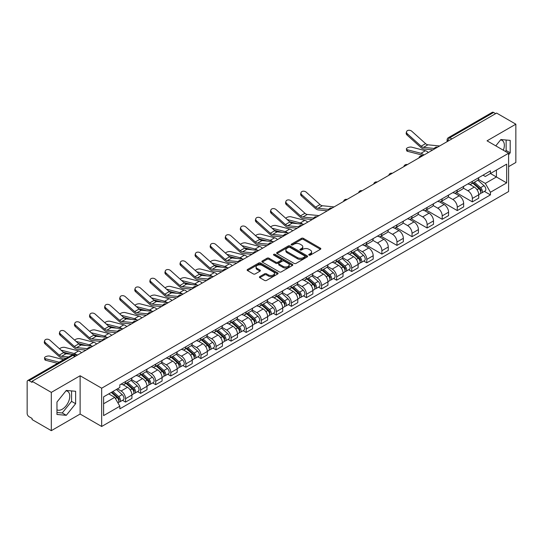 <?xml version="1.0" encoding="UTF-8"?>
<svg xmlns="http://www.w3.org/2000/svg" width="543" height="543" viewBox="0 0 543 543"><rect width="100%" height="100%" fill="white"/><g stroke="black" fill="none" stroke-linecap="round" stroke-linejoin="round"><path stroke-width="0.81" d="M309.028 255.122A0.937 0.543 0 0 0 310.358 255.122L320.438 249.298A1.344 0.774 0 0 0 320.832 248.755A1.344 0.774 0 0 0 320.438 248.205L303.361 238.343A1.344 0.774 0 0 0 301.467 238.343L291.381 244.167A0.937 0.543 0 0 0 291.109 244.547A0.937 0.543 0 0 0 291.381 244.934A0.937 0.543 0 0 0 292.711 244.934L294.014 244.18A4.296 2.477 0 0 1 300.089 244.18L301.514 245.002A4.296 2.477 0 0 1 302.77 246.753A4.296 2.477 0 0 1 301.514 248.504L300.204 249.257A0.937 0.543 0 0 0 299.933 249.644A0.937 0.543 0 0 0 300.204 250.024A0.937 0.543 0 0 0 301.535 250.024L302.838 249.271A4.296 2.477 0 0 1 308.913 249.271L310.338 250.092A4.296 2.477 0 0 1 311.594 251.85A4.296 2.477 0 0 1 310.338 253.601L309.028 254.355A0.937 0.543 0 0 0 308.757 254.735A0.937 0.543 0 0 0 309.028 255.122L309.028 254.355M500.565 139.918A10.663 6.156 -60 0 1 502.139 140.399A10.663 6.156 -60 0 1 503.334 150.221M65.995 390.817A10.663 6.156 -60 0 1 67.57 391.299A10.663 6.156 -60 0 1 69.205 399.845A10.663 6.156 -60 0 1 62.235 409.239A10.663 6.156 -60 0 1 56.967 409.802M259.812 276.577A1.344 0.774 0 0 0 259.418 277.127A1.344 0.774 0 0 0 259.812 277.677L264.604 280.439A1.344 0.774 0 0 0 266.504 280.439L277.697 273.977A1.344 0.774 0 0 0 278.091 273.428A1.344 0.774 0 0 0 277.697 272.885L260.62 263.022A1.344 0.774 0 0 0 258.719 263.022L247.527 269.484A1.344 0.774 0 0 0 247.133 270.034A1.344 0.774 0 0 0 247.527 270.584L253.316 273.923A1.344 0.774 0 0 0 255.21 273.923L260.002 271.154A1.344 0.774 0 0 0 260.396 270.611A1.344 0.774 0 0 0 260.002 270.061L257.131 268.405A3.591 2.07 0 0 1 256.079 266.939A3.591 2.07 0 0 1 258.298 265.025A3.591 2.07 0 0 1 262.208 265.473L273.455 271.962A3.591 2.07 0 0 1 274.5 273.428A3.591 2.07 0 0 1 272.287 275.342A3.591 2.07 0 0 1 268.378 274.894L266.504 273.815A1.344 0.774 0 0 0 264.604 273.815L259.812 276.577L259.812 277.677L264.604 274.928L264.604 273.815M101.67 388.197L80.12 375.756L51.313 392.385L32.078 381.281L496.614 113.08L515.85 124.184L487.044 140.82L508.601 153.262L101.67 388.197L101.67 426.479L508.601 191.543L508.601 153.262M294.109 263.409A1.344 0.774 0 0 0 296.01 263.409L307.202 256.941A1.344 0.774 0 0 0 307.596 256.398A1.344 0.774 0 0 0 307.202 255.848L290.125 245.986A1.344 0.774 0 0 0 288.231 245.986L277.032 252.454A1.344 0.774 0 0 0 276.638 252.997A1.344 0.774 0 0 0 277.032 253.547L294.109 263.409M274.134 255.325A0.937 0.543 0 0 1 275.091 255.454L292.433 265.473L281.254 271.921A1.344 0.774 0 0 1 279.36 271.921L262.283 262.065L262.283 260.966A1.344 0.774 0 0 0 261.889 261.516A1.344 0.774 0 0 0 262.283 262.065M262.283 260.966L267.075 258.203A1.344 0.774 0 0 1 268.968 258.203L275.892 262.201A1.344 0.774 0 0 0 277.792 262.201L280.969 260.368A1.344 0.774 0 0 0 281.362 259.819A1.344 0.774 0 0 0 280.969 259.269L273.76 255.108A0.937 0.543 0 0 1 273.482 254.721A0.937 0.543 0 0 1 274.066 254.226A0.937 0.543 0 0 1 275.091 254.341L292.453 264.366A1.344 0.774 0 0 1 292.847 264.909A1.344 0.774 0 0 1 292.453 265.459L292.453 264.366M51.313 392.385L51.313 430.667L32.078 419.563L32.078 418.443L29.084 416.719A2.735 1.581 -120 0 1 27.15 413.366L27.15 381.783A2.735 1.581 -120 0 1 27.713 380.528L71.5 355.251A2.735 1.581 60 0 1 72.871 355.387L29.084 380.663A2.735 1.581 -120 0 0 27.713 380.528M508.601 166.653L515.85 162.472L515.85 124.184M51.313 430.667L80.12 414.037L101.67 426.479M32.078 381.281L32.078 382.394L29.084 380.663M451.864 138.92L449.835 137.746A2.735 1.581 60 0 0 448.464 137.61L492.25 112.333A2.735 1.581 60 0 1 493.621 112.469L449.835 137.746A2.735 1.581 120 0 0 447.9 141.099L447.9 141.207M495.65 113.643L493.621 112.469M472.356 181.335A6.285 3.631 60 0 1 471.052 184.152L477.433 180.473A6.285 3.631 -120 0 0 478.736 177.649M463.301 188.102L467.91 190.763A6.285 3.631 60 0 1 472.356 198.466L478.736 194.781A6.285 3.631 -120 0 0 474.29 187.077L469.722 184.444M478.736 194.781L478.736 198.181L472.356 201.867L456.364 192.636M471.052 184.152A6.285 3.631 60 0 1 467.957 183.873M472.356 198.466L472.356 201.867M457.274 190.036A6.285 3.631 60 0 1 455.971 192.86L462.351 189.174A6.285 3.631 -120 0 0 463.654 186.351M441.283 201.338L457.274 210.575L463.654 206.89L463.654 203.489A6.285 3.631 -120 0 0 459.208 195.785L454.64 193.152M455.971 192.86A6.285 3.631 60 0 1 452.876 192.575M448.219 196.81L452.828 199.471A6.285 3.631 60 0 1 457.274 207.168L457.274 210.575M442.199 198.745A6.285 3.631 60 0 1 440.896 201.568L447.276 197.883A6.285 3.631 -120 0 0 448.579 195.059M426.207 210.046L442.199 219.277L448.579 215.598L448.579 212.191A6.285 3.631 -120 0 0 444.133 204.494L439.565 201.853M440.896 201.568A6.285 3.631 60 0 1 437.801 201.283M433.144 205.512L437.753 208.173A6.285 3.631 60 0 1 442.199 215.876L442.199 219.277M427.117 207.446A6.285 3.631 60 0 1 425.814 210.27L432.194 206.584A6.285 3.631 -120 0 0 433.497 203.768M411.126 218.754L427.117 227.985L433.497 224.3L433.497 220.899A6.285 3.631 -120 0 0 429.051 213.195L424.483 210.562M425.814 210.27A6.285 3.631 60 0 1 422.719 209.985M418.062 214.22L422.671 216.881A6.285 3.631 60 0 1 427.117 224.578L427.117 227.985M412.042 216.155A6.285 3.631 60 0 1 410.739 218.978L417.119 215.293A6.285 3.631 -120 0 0 418.422 212.469M396.051 227.456L412.042 236.687L418.422 233.008L418.422 229.601A6.285 3.631 -120 0 0 413.976 221.904L409.408 219.263M410.739 218.978A6.285 3.631 60 0 1 407.644 218.693M402.987 222.922L407.596 225.583A6.285 3.631 60 0 1 412.042 233.286L412.042 236.687M396.96 224.856A6.285 3.631 60 0 1 395.657 227.68L402.037 224.001A6.285 3.631 -120 0 0 403.34 221.177M380.969 236.164L396.96 245.395L403.34 241.71L403.34 238.309A6.285 3.631 -120 0 0 398.895 230.605L394.327 227.972M395.657 227.68A6.285 3.631 60 0 1 392.562 227.395M387.906 231.63L392.514 234.291A6.285 3.631 60 0 1 396.96 241.995L396.96 245.395M381.885 233.565A6.285 3.631 60 0 1 380.582 236.388L386.962 232.703A6.285 3.631 -120 0 0 388.259 229.879M365.894 244.866L381.885 254.104L388.265 250.418L388.265 247.011A6.285 3.631 -120 0 0 383.813 239.314L379.252 236.673M380.582 236.388A6.285 3.631 60 0 1 377.487 236.103M372.831 240.339L377.439 242.992A6.285 3.631 60 0 1 381.885 250.696L381.885 254.104M366.803 242.273A6.285 3.631 60 0 1 365.5 245.09L371.88 241.411A6.285 3.631 -120 0 0 373.184 238.587M363.749 261.04L366.803 262.805L373.184 259.126L373.184 255.719A6.285 3.631 -120 0 0 368.738 248.015L364.17 245.382M365.5 245.09A6.285 3.631 60 0 1 362.405 244.812M357.749 249.04L362.357 251.701A6.285 3.631 60 0 1 366.803 259.405L366.803 262.805M351.728 250.975A6.285 3.631 60 0 1 350.425 253.798L356.805 250.113A6.285 3.631 -120 0 0 358.102 247.296M348.667 269.749L351.728 271.514L358.102 267.828L358.102 264.427A6.285 3.631 -120 0 0 353.656 256.724L349.095 254.09M350.425 253.798A6.285 3.631 60 0 1 347.33 253.513M342.674 257.749L347.282 260.409A6.285 3.631 60 0 1 351.728 268.106L351.728 271.514M336.646 259.683A6.285 3.631 60 0 1 335.343 262.507L341.723 258.821A6.285 3.631 -120 0 0 343.027 255.997M333.585 278.45L336.646 280.215L343.027 276.536L343.027 273.129A6.285 3.631 -120 0 0 338.581 265.432L334.013 262.792M335.343 262.507A6.285 3.631 60 0 1 332.248 262.221M327.592 266.45L332.201 269.111A6.285 3.631 60 0 1 336.646 276.815L336.646 280.215M321.571 268.385A6.285 3.631 60 0 1 320.268 271.208L326.648 267.529A6.285 3.631 -120 0 0 327.945 264.706M318.51 287.159L321.571 288.924L327.945 285.238L327.945 281.837A6.285 3.631 -120 0 0 323.499 274.134L318.938 271.5M320.268 271.208A6.285 3.631 60 0 1 317.173 270.923M312.517 275.158L317.126 277.819A6.285 3.631 60 0 1 321.571 285.516L321.571 288.924M306.49 277.093A6.285 3.631 60 0 1 305.186 279.916L311.567 276.231A6.285 3.631 -120 0 0 312.87 273.407M303.428 295.86L306.49 297.632L312.87 293.946L312.87 290.539A6.285 3.631 -120 0 0 308.424 282.842L303.856 280.202M305.186 279.916A6.285 3.631 60 0 1 302.091 279.631M297.435 283.86L302.044 286.521A6.285 3.631 60 0 1 306.49 294.225L306.49 297.632M291.415 285.794A6.285 3.631 60 0 1 290.111 288.618L296.492 284.939A6.285 3.631 -120 0 0 297.788 282.116M288.353 304.569L291.415 306.333L297.788 302.648L297.788 299.247A6.285 3.631 -120 0 0 293.342 291.543L288.781 288.91M290.111 288.618A6.285 3.631 60 0 1 287.016 288.34M282.36 292.568L286.962 295.229A6.285 3.631 60 0 1 291.415 302.933L291.415 306.333M276.333 294.503A6.285 3.631 60 0 1 275.029 297.326L281.41 293.641A6.285 3.631 -120 0 0 282.713 290.817M273.272 313.277L276.333 315.042L282.713 311.356L282.713 307.956A6.285 3.631 -120 0 0 278.267 300.252L273.699 297.618M275.029 297.326A6.285 3.631 60 0 1 271.934 297.041M267.278 301.277L271.887 303.937A6.285 3.631 60 0 1 276.333 311.634L276.333 315.042M261.251 303.211A6.285 3.631 60 0 1 259.954 306.035L266.335 302.349A6.285 3.631 -120 0 0 267.631 299.526M258.196 321.979L261.258 323.743L267.631 320.065L267.631 316.657A6.285 3.631 -120 0 0 263.185 308.96L258.624 306.32M259.954 306.035A6.285 3.631 60 0 1 256.859 305.75M252.203 309.978L256.805 312.639A6.285 3.631 60 0 1 261.258 320.343L261.258 323.743M246.176 311.913A6.285 3.631 60 0 1 244.873 314.736L251.253 311.051A6.285 3.631 -120 0 0 252.556 308.234M243.115 330.687L246.176 332.452L252.556 328.766L252.556 325.366A6.285 3.631 -120 0 0 248.11 317.662L243.542 315.028M244.873 314.736A6.285 3.631 60 0 1 241.778 314.451M237.121 318.687L241.73 321.347A6.285 3.631 60 0 1 246.176 329.044L246.176 332.452M231.094 320.621A6.285 3.631 60 0 1 229.798 323.445L236.171 319.759A6.285 3.631 -120 0 0 237.474 316.936M228.04 339.389L231.094 341.153L237.474 337.474L237.474 334.067A6.285 3.631 -120 0 0 233.028 326.37L228.467 323.73M229.798 323.445A6.285 3.631 60 0 1 226.702 323.16M222.046 327.388L226.648 330.049A6.285 3.631 60 0 1 231.094 337.753L231.094 341.153M216.019 329.323A6.285 3.631 60 0 1 214.716 332.146L221.096 328.467A6.285 3.631 -120 0 0 222.399 325.644M212.958 348.097L216.019 349.862L222.399 346.176L222.399 342.776A6.285 3.631 -120 0 0 217.953 335.072L213.385 332.438M214.716 332.146A6.285 3.631 60 0 1 211.621 331.861M206.964 336.097L211.573 338.757A6.285 3.631 60 0 1 216.019 346.454L216.019 349.862M200.937 338.031A6.285 3.631 60 0 1 199.641 340.855L206.014 337.169A6.285 3.631 -120 0 0 207.317 334.345M197.883 356.799L200.937 358.57L207.317 354.884L207.317 351.477A6.285 3.631 -120 0 0 202.872 343.78L198.31 341.14M199.641 340.855A6.285 3.631 60 0 1 196.546 340.57M191.889 344.805L196.491 347.459A6.285 3.631 60 0 1 200.937 355.163L200.937 358.57M185.862 346.739A6.285 3.631 60 0 1 184.559 349.556L190.939 345.877A6.285 3.631 -120 0 0 192.242 343.054M182.801 365.507L185.862 367.272L192.242 363.593L192.242 360.185A6.285 3.631 -120 0 0 187.797 352.482L183.229 349.848M184.559 349.556A6.285 3.631 60 0 1 181.464 349.278M176.808 353.507L181.416 356.167A6.285 3.631 60 0 1 185.862 363.871L185.862 367.272M170.78 355.441A6.285 3.631 60 0 1 169.484 358.265L175.857 354.579A6.285 3.631 -120 0 0 177.161 351.762M167.726 374.215L170.78 375.98L177.161 372.294L177.161 368.894A6.285 3.631 -120 0 0 172.715 361.19L168.147 358.556M169.484 358.265A6.285 3.631 60 0 1 166.382 357.98M161.733 362.215L166.334 364.876A6.285 3.631 60 0 1 170.78 372.573L170.78 375.98M155.705 364.149A6.285 3.631 60 0 1 154.402 366.973L160.782 363.287A6.285 3.631 -120 0 0 162.085 360.464M152.644 382.917L155.705 384.682L162.085 381.003L162.085 377.595A6.285 3.631 -120 0 0 157.64 369.898L153.072 367.258M154.402 366.973A6.285 3.631 60 0 1 151.307 366.688M146.651 370.917L151.259 373.577A6.285 3.631 60 0 1 155.705 381.281L155.705 384.682M140.623 372.851A6.285 3.631 60 0 1 139.32 375.675L145.7 371.996A6.285 3.631 -120 0 0 147.004 369.172M137.569 391.625L140.623 393.39L147.004 389.704L147.004 386.304A6.285 3.631 -120 0 0 142.558 378.6L137.99 375.966M139.32 375.675A6.285 3.631 60 0 1 136.225 375.389M131.569 379.625L136.178 382.286A6.285 3.631 60 0 1 140.623 389.983L140.623 393.39M125.548 381.559A6.285 3.631 60 0 1 124.245 384.383L130.625 380.697A6.285 3.631 -120 0 0 131.929 377.874M122.487 400.327L125.548 402.098L131.929 398.413L131.929 395.005A6.285 3.631 -120 0 0 127.483 387.308L122.915 384.668M124.245 384.383A6.285 3.631 60 0 1 121.15 384.098M117.431 388.869L121.103 390.987A6.285 3.631 60 0 1 125.548 398.691L125.548 402.098M483.032 175.165L485.306 176.475L506.667 164.142L496.424 170.061L496.424 176.977L485.306 183.398L478.376 179.394M103.604 403.768L114.722 397.354L119.847 406.225L103.604 415.599L103.604 396.852L119.847 387.471L119.847 384.851L490.431 170.896L490.431 173.516L506.667 182.896L490.431 192.27L485.306 183.398M506.667 164.142L506.667 182.896M119.847 406.225L119.847 408.845L490.431 194.889L490.431 192.27M508.601 154.796L510.196 152.814L510.196 140.372L500.87 139.544L495.786 145.863M80.12 375.756L80.12 414.037M56.967 414.479L66.294 415.314L75.626 403.707L75.626 391.272L66.294 390.437L56.967 402.044L56.967 414.479M114.722 397.354L108.729 393.892M484.376 191.394L490.431 194.889M505.384 151.402L506.137 150.465L506.137 140.013M506.137 150.465L510.196 152.814M56.967 412.497L62.235 412.972L71.567 401.365L71.567 390.912M62.235 412.972L66.294 415.314M71.567 401.365L75.626 403.707M309.408 255.251L310.338 254.715A4.296 2.477 0 0 0 311.594 252.963L311.594 251.85M302.77 246.753L302.77 247.873A4.296 2.477 0 0 1 301.514 249.624L300.584 250.16M320.438 248.205L320.438 249.298L303.361 239.463A1.344 0.774 0 0 0 301.467 239.463L291.761 245.063M307.202 255.848L307.202 256.941L290.125 247.106A1.344 0.774 0 0 0 288.231 247.106L277.052 253.554M304.833 256.778A0.937 0.543 0 0 0 305.105 256.398A0.937 0.543 0 0 0 304.833 256.011L289.84 247.357A0.937 0.543 0 0 0 288.516 247.357L287.138 248.151A4.296 2.477 0 0 0 285.883 249.902A4.296 2.477 0 0 0 287.138 251.653L297.388 257.572A4.296 2.477 0 0 0 303.456 257.572L304.833 256.778L304.833 257.891A0.937 0.543 0 0 0 305.105 257.511L305.105 256.398M285.883 249.902L285.883 251.022A4.296 2.477 0 0 0 287.138 252.773L287.138 251.653M304.833 257.891L303.456 258.685A4.296 2.477 0 0 1 297.388 258.685L287.138 252.773M262.296 262.072L267.075 259.316L267.075 258.203M281.362 259.819L281.362 260.932A1.344 0.774 0 0 1 280.969 261.482L277.792 263.314A1.344 0.774 0 0 1 275.892 263.314L268.968 259.316A1.344 0.774 0 0 0 267.075 259.316M283.079 266.348A3.591 2.07 0 0 0 286.996 266.796A3.591 2.07 0 0 0 289.209 264.882A3.591 2.07 0 0 0 288.157 263.423L284.199 261.135A1.344 0.774 0 0 0 282.299 261.135L279.122 262.968A1.344 0.774 0 0 0 278.729 263.518A1.344 0.774 0 0 0 279.122 264.061L283.079 266.348L283.079 267.468A3.591 2.07 0 0 0 286.996 267.916A3.591 2.07 0 0 0 289.209 266.002L289.209 264.882M278.729 263.518L278.729 264.631A1.344 0.774 0 0 0 279.122 265.181L279.122 264.061M283.079 267.468L279.122 265.181M274.5 273.428L274.5 274.548A3.591 2.07 0 0 1 272.287 276.462A3.591 2.07 0 0 1 268.378 276.014L266.504 274.928A1.344 0.774 0 0 0 264.604 274.928M256.079 266.939L256.079 268.052A3.591 2.07 0 0 0 257.131 269.518L257.131 268.405M260.002 270.061L260.002 271.154L257.131 269.518M277.677 273.991L260.62 264.136A1.344 0.774 0 0 0 258.719 264.136L247.547 270.59L247.527 269.484M407.555 151.327A3.143 1.262 168.1 0 1 406.707 150.696L406.368 149.101A3.143 1.262 -11.9 0 0 407.223 149.739L407.555 151.327L421.327 154.87A5.057 2.919 -120 0 1 422.868 155.658M428.339 152.502A6.835 3.944 -120 0 0 425.44 150.71L411.669 147.167A3.143 1.262 -11.9 0 0 408.173 147.506A3.143 1.262 -11.9 0 0 406.368 149.101M472.79 183.154L478.933 188.631A3.414 1.975 60 0 1 480.005 193.919L478.729 194.652M472.953 183.296L475.844 184.966M473.408 182.794L480.25 188.896A1.643 0.95 60 0 1 480.759 191.428A1.643 0.95 60 0 1 480.609 191.489M474.433 182.204L480.575 187.681A3.414 1.975 60 0 1 481.648 192.969A3.414 1.975 60 0 1 480.616 193.077M477.86 180.147L484.057 185.679A3.414 1.975 60 0 1 485.13 190.96L481.648 192.969M423.893 155.067A6.835 3.944 -120 0 0 420.995 153.275L407.223 149.739M439.66 145.965L427.911 144.811A5.057 2.919 60 0 1 425.583 143.63L411.811 131.27A3.143 2.233 15.6 0 0 408.716 130.259A3.143 2.233 15.6 0 0 406.558 131.711A3.143 2.233 15.6 0 0 407.365 133.836L407.033 135.044A3.143 2.233 -164.4 0 1 406.225 132.913L406.558 131.711M434.319 148.443L423.465 147.377A5.057 2.919 60 0 1 421.137 146.196L407.365 133.836M432.893 149.875L423.947 148.992A6.835 3.944 60 0 1 420.798 147.404L407.033 135.044M307.711 222.141A6.835 3.944 -120 0 0 304.813 220.356L291.041 216.813A3.143 1.262 -11.9 0 0 288 216.996A3.143 1.262 -11.9 0 0 285.808 218.334M352.163 252.794L358.305 258.278A3.414 1.975 60 0 1 359.378 263.559L358.102 264.298M352.326 252.943L355.217 254.613M352.78 252.434L359.615 258.536A1.643 0.95 60 0 1 360.131 261.074A1.643 0.95 60 0 1 359.982 261.135M353.805 251.843L359.948 257.328A3.414 1.975 60 0 1 361.02 262.615A3.414 1.975 60 0 1 359.989 262.724M357.233 249.787L363.43 255.319A3.414 1.975 60 0 1 364.502 260.606L361.02 262.615M297.428 223.675L289.487 221.632M302.689 224.191A6.835 3.944 -120 0 0 300.367 222.922L287.132 219.521M292.636 230.85A6.835 3.944 -120 0 0 289.731 229.058L275.959 225.521A3.143 1.262 -11.9 0 0 272.919 225.705A3.143 1.262 -11.9 0 0 270.733 227.035M337.081 261.502L343.23 266.986A3.414 1.975 60 0 1 344.303 272.267L343.027 273M337.244 261.645L340.135 263.314M337.705 261.142L344.54 267.244A1.643 0.95 60 0 1 345.056 269.783A1.643 0.95 60 0 1 344.907 269.837M338.723 260.552L344.873 266.036A3.414 1.975 60 0 1 345.945 271.317A3.414 1.975 60 0 1 344.914 271.425M342.151 258.495L348.348 264.027A3.414 1.975 60 0 1 349.42 269.308L345.945 271.317M282.353 232.377L274.405 230.334M287.614 232.893A6.835 3.944 -120 0 0 285.285 231.63L272.057 228.223M277.554 239.558A6.835 3.944 -120 0 0 274.656 237.766L260.884 234.223A3.143 1.262 -11.9 0 0 257.837 234.413A3.143 1.262 -11.9 0 0 255.651 235.743M322.006 270.204L328.148 275.688A3.414 1.975 60 0 1 329.221 280.975L327.945 281.708M322.169 270.353L325.06 272.023M322.623 269.851L329.458 275.946A1.643 0.95 60 0 1 329.974 278.484A1.643 0.95 60 0 1 329.825 278.545M323.648 269.26L329.791 274.738A3.414 1.975 60 0 1 330.863 280.025A3.414 1.975 60 0 1 329.832 280.134M327.076 267.204L333.273 272.729A3.414 1.975 60 0 1 334.345 278.016L330.863 280.025M267.271 241.085L259.323 239.042M272.532 241.601A6.835 3.944 -120 0 0 270.21 240.332L256.975 236.931M262.479 248.26A6.835 3.944 -120 0 0 259.574 246.468L245.803 242.931A3.143 1.262 -11.9 0 0 242.762 243.115A3.143 1.262 -11.9 0 0 240.576 244.452M306.924 278.912L313.073 284.396A3.414 1.975 60 0 1 314.146 289.677L312.87 290.417M307.087 279.054L309.978 280.724M307.548 278.552L314.383 284.654A1.643 0.95 60 0 1 314.899 287.193A1.643 0.95 60 0 1 314.75 287.247M308.567 277.962L314.716 283.446A3.414 1.975 60 0 1 315.788 288.727A3.414 1.975 60 0 1 314.757 288.842M311.994 275.905L318.191 281.437A3.414 1.975 60 0 1 319.264 286.718L315.788 288.727M252.196 249.787L244.248 247.744M257.45 250.303A6.835 3.944 -120 0 0 255.129 249.04L241.9 245.633M247.398 256.968A6.835 3.944 -120 0 0 244.499 255.176L230.727 251.633A3.143 1.262 -11.9 0 0 227.68 251.823A3.143 1.262 -11.9 0 0 225.494 253.153M291.849 287.614L297.992 293.098A3.414 1.975 60 0 1 299.064 298.385L297.788 299.118M292.012 287.763L294.903 289.433M292.467 287.261L299.302 293.363A1.643 0.95 60 0 1 299.817 295.894A1.643 0.95 60 0 1 299.668 295.955M293.491 286.67L299.634 292.148A3.414 1.975 60 0 1 300.707 297.435A3.414 1.975 60 0 1 299.675 297.544M296.919 284.613L303.116 290.145A3.414 1.975 60 0 1 304.189 295.426L300.707 297.435M237.115 258.495L229.166 256.452M242.375 259.011A6.835 3.944 -120 0 0 240.054 257.742L226.818 254.341M232.323 265.67A6.835 3.944 -120 0 0 229.417 263.884L215.646 260.341A3.143 1.262 -11.9 0 0 212.605 260.525A3.143 1.262 -11.9 0 0 210.419 261.862M276.767 296.322L282.917 301.806A3.414 1.975 60 0 1 283.989 307.087L282.713 307.827M276.93 296.464L279.821 298.134M277.392 295.962L284.227 302.064A1.643 0.95 60 0 1 284.742 304.603A1.643 0.95 60 0 1 284.593 304.664M278.41 295.372L284.559 300.856A3.414 1.975 60 0 1 285.632 306.143A3.414 1.975 60 0 1 284.6 306.252M281.837 293.315L288.034 298.847A3.414 1.975 60 0 1 289.107 304.134L285.632 306.143M222.033 267.197L214.091 265.154M227.293 267.719A6.835 3.944 -120 0 0 224.972 266.45L211.743 263.05M217.241 274.378A6.835 3.944 -120 0 0 214.342 272.586L200.571 269.05A3.143 1.262 -11.9 0 0 197.523 269.233A3.143 1.262 -11.9 0 0 195.337 270.563M261.692 305.03L267.835 310.508A3.414 1.975 60 0 1 268.907 315.795L267.631 316.528M261.855 305.173L264.746 306.843M262.31 304.671L269.145 310.772A1.643 0.95 60 0 1 269.661 313.304A1.643 0.95 60 0 1 269.511 313.365M263.335 304.08L269.477 309.564A3.414 1.975 60 0 1 270.55 314.845A3.414 1.975 60 0 1 269.518 314.954M266.762 302.023L272.959 307.555A3.414 1.975 60 0 1 274.032 312.836L270.55 314.845M206.958 275.905L199.009 273.862M212.218 276.421A6.835 3.944 -120 0 0 209.897 275.152L196.661 271.751M202.166 283.086A6.835 3.944 -120 0 0 199.261 281.294L185.489 277.751A3.143 1.262 -11.9 0 0 182.448 277.941A3.143 1.262 -11.9 0 0 180.262 279.272M246.61 313.732L252.753 319.216A3.414 1.975 60 0 1 253.832 324.504L252.556 325.237M246.773 313.881L249.665 315.551M247.235 313.379L254.07 319.474A1.643 0.95 60 0 1 254.586 322.013A1.643 0.95 60 0 1 254.436 322.074M248.253 312.782L254.402 318.266A3.414 1.975 60 0 1 255.475 323.553A3.414 1.975 60 0 1 254.443 323.662M251.68 310.725L257.877 316.257A3.414 1.975 60 0 1 258.95 321.544L255.475 323.553M191.876 284.613L183.934 282.57M197.136 285.129A6.835 3.944 -120 0 0 194.815 283.86L181.586 280.459M187.084 291.788A6.835 3.944 -120 0 0 184.186 289.996L170.414 286.46A3.143 1.262 -11.9 0 0 167.366 286.643A3.143 1.262 -11.9 0 0 165.181 287.973M231.535 322.44L237.678 327.924A3.414 1.975 60 0 1 238.75 333.205L237.474 333.945M231.698 322.583L234.59 324.252M232.153 322.08L238.988 328.182A1.643 0.95 60 0 1 239.504 330.721A1.643 0.95 60 0 1 239.354 330.775M233.178 321.49L239.32 326.974A3.414 1.975 60 0 1 240.393 332.255A3.414 1.975 60 0 1 239.361 332.37M236.605 319.433L242.802 324.965A3.414 1.975 60 0 1 243.875 330.246L240.393 332.255M176.801 293.315L168.853 291.272M182.061 293.831A6.835 3.944 -120 0 0 179.74 292.568L166.504 289.161M172.002 300.496A6.835 3.944 -120 0 0 169.104 298.704L155.332 295.161A3.143 1.262 -11.9 0 0 152.291 295.351A3.143 1.262 -11.9 0 0 150.106 296.682M216.453 331.142L222.596 336.626A3.414 1.975 60 0 1 223.668 341.914L222.399 342.647M216.616 331.291L219.508 332.961M217.078 330.789L223.913 336.884A1.643 0.95 60 0 1 224.429 339.423A1.643 0.95 60 0 1 224.279 339.484M218.096 330.198L224.245 335.676A3.414 1.975 60 0 1 225.318 340.963A3.414 1.975 60 0 1 224.286 341.072M221.524 328.142L227.721 333.667A3.414 1.975 60 0 1 228.793 338.954L225.318 340.963M161.719 302.023L153.778 299.98M166.979 302.539A6.835 3.944 -120 0 0 164.658 301.27L151.422 297.869M156.927 309.198A6.835 3.944 -120 0 0 154.029 307.413L140.257 303.87A3.143 1.262 -11.9 0 0 137.209 304.053A3.143 1.262 -11.9 0 0 135.024 305.39M201.378 339.85L207.521 345.334A3.414 1.975 60 0 1 208.593 350.615L207.317 351.355M201.541 339.993L204.433 341.662M201.996 339.49L208.831 345.592A1.643 0.95 60 0 1 209.347 348.131A1.643 0.95 60 0 1 209.198 348.192M203.021 338.9L209.164 344.384A3.414 1.975 60 0 1 210.236 349.672A3.414 1.975 60 0 1 209.204 349.78M206.449 336.843L212.646 342.375A3.414 1.975 60 0 1 213.718 347.663L210.236 349.672M146.644 310.725L138.696 308.682M151.904 311.241A6.835 3.944 -120 0 0 149.583 309.978L136.347 306.571M141.845 317.906A6.835 3.944 -120 0 0 138.947 316.114L125.175 312.571A3.143 1.262 -11.9 0 0 122.134 312.761A3.143 1.262 -11.9 0 0 119.949 314.092M186.297 348.558L192.439 354.036A3.414 1.975 60 0 1 193.512 359.323L192.242 360.057M186.459 348.701L189.351 350.371M186.914 348.199L193.756 354.301A1.643 0.95 60 0 1 194.272 356.832A1.643 0.95 60 0 1 194.123 356.894M187.939 347.608L194.082 353.093A3.414 1.975 60 0 1 195.161 358.373A3.414 1.975 60 0 1 194.123 358.482M191.367 345.552L197.564 351.083A3.414 1.975 60 0 1 198.636 356.364L195.161 358.373M131.562 319.433L123.621 317.39M136.822 319.949A6.835 3.944 -120 0 0 134.501 318.68L121.265 315.279M126.77 326.608A6.835 3.944 -120 0 0 123.872 324.823L110.1 321.28A3.143 1.262 -11.9 0 0 107.052 321.463A3.143 1.262 -11.9 0 0 104.867 322.8M171.221 357.26L177.364 362.744A3.414 1.975 60 0 1 178.437 368.025L177.161 368.765M171.384 357.409L174.276 359.079M171.839 356.9L178.674 363.002A1.643 0.95 60 0 1 179.19 365.541A1.643 0.95 60 0 1 179.041 365.602M172.864 356.31L179.007 361.794A3.414 1.975 60 0 1 180.079 367.082A3.414 1.975 60 0 1 179.047 367.19M176.285 354.253L182.489 359.785A3.414 1.975 60 0 1 183.561 365.072L180.079 367.082M116.487 328.135L108.539 326.092M121.747 328.658A6.835 3.944 -120 0 0 119.426 327.388L106.19 323.988M111.688 335.316A6.835 3.944 -120 0 0 108.79 333.524L95.018 329.988A3.143 1.262 -11.9 0 0 91.977 330.171A3.143 1.262 -11.9 0 0 89.792 331.501M156.14 365.968L162.282 371.446A3.414 1.975 60 0 1 163.355 376.733L162.085 377.466M156.303 366.111L159.194 367.781M156.757 365.609L163.599 371.711A1.643 0.95 60 0 1 164.115 374.249A1.643 0.95 60 0 1 163.966 374.303M157.782 365.018L163.925 370.502A3.414 1.975 60 0 1 164.997 375.783A3.414 1.975 60 0 1 163.966 375.892M161.21 362.962L167.407 368.493A3.414 1.975 60 0 1 168.479 373.774L164.997 375.783M101.405 336.843L93.464 334.8M106.666 337.359A6.835 3.944 -120 0 0 104.344 336.097L91.109 332.689M334.115 206.903L322.359 205.749A5.057 2.919 60 0 1 320.031 204.568L306.259 192.208A3.143 2.233 15.6 0 0 303.17 191.197A3.143 2.233 15.6 0 0 301.012 192.65A3.143 2.233 15.6 0 0 301.813 194.774L301.48 195.982A3.143 2.233 -164.4 0 1 300.673 193.851L301.012 192.65M328.766 209.381L317.913 208.315A5.057 2.919 60 0 1 315.585 207.134L301.813 194.774M327.341 210.813L318.395 209.931A6.835 3.944 60 0 1 315.252 208.342L301.48 195.982M319.033 215.605L307.284 214.451A5.057 2.919 60 0 1 304.956 213.277L291.184 200.917A3.143 2.233 15.6 0 0 288.089 199.899A3.143 2.233 15.6 0 0 285.93 201.351A3.143 2.233 15.6 0 0 286.738 203.482L286.399 204.684A3.143 2.233 -164.4 0 1 285.598 202.559L285.93 201.351M313.684 218.089L302.838 217.024A5.057 2.919 60 0 1 300.51 215.843L286.738 203.482M312.266 219.515L303.313 218.639A6.835 3.944 60 0 1 300.17 217.044L286.399 204.684M303.958 224.313L292.202 223.159A5.057 2.919 60 0 1 289.874 221.978L276.102 209.618A3.143 2.233 15.6 0 0 273.014 208.607A3.143 2.233 15.6 0 0 270.855 210.06A3.143 2.233 15.6 0 0 271.656 212.191L271.324 213.392A3.143 2.233 -164.4 0 1 270.516 211.261L270.855 210.06M298.609 226.791L287.756 225.725A5.057 2.919 60 0 1 285.428 224.551L271.656 212.191M297.184 228.223L288.238 227.347A6.835 3.944 60 0 1 285.095 225.752L271.324 213.392M288.876 233.022L277.127 231.861A5.057 2.919 60 0 1 274.799 230.687L261.027 218.327A3.143 2.233 15.6 0 0 257.932 217.309A3.143 2.233 15.6 0 0 255.773 218.768A3.143 2.233 15.6 0 0 256.581 220.892L256.242 222.101A3.143 2.233 -164.4 0 1 255.441 219.969L255.773 218.768M283.527 235.499L272.674 234.433A5.057 2.919 60 0 1 270.353 233.252L256.581 220.892M282.109 236.931L273.156 236.049A6.835 3.944 60 0 1 270.014 234.461L256.242 222.101M273.801 241.723L262.045 240.569A5.057 2.919 60 0 1 259.717 239.395L245.945 227.028A3.143 2.233 15.6 0 0 242.857 226.017A3.143 2.233 15.6 0 0 240.698 227.469A3.143 2.233 15.6 0 0 241.499 229.601L241.167 230.802A3.143 2.233 -164.4 0 1 240.359 228.678L240.698 227.469M268.452 244.201L257.599 243.135A5.057 2.919 60 0 1 255.271 241.961L241.499 229.601M267.027 245.633L258.081 244.757A6.835 3.944 60 0 1 254.939 243.162L241.167 230.802M258.719 250.432L246.963 249.278A5.057 2.919 60 0 1 244.642 248.097L230.87 235.737A3.143 2.233 15.6 0 0 227.775 234.725A3.143 2.233 15.6 0 0 225.616 236.178A3.143 2.233 15.6 0 0 226.424 238.302L226.085 239.511A3.143 2.233 -164.4 0 1 225.284 237.379L225.616 236.178M253.371 252.909L242.517 251.843A5.057 2.919 60 0 1 240.196 250.662L226.424 238.302M251.952 254.341L242.999 253.459A6.835 3.944 60 0 1 239.857 251.871L226.085 239.511M243.644 259.133L231.888 257.979A5.057 2.919 60 0 1 229.56 256.805L215.788 244.445A3.143 2.233 15.6 0 0 212.7 243.427A3.143 2.233 15.6 0 0 210.541 244.879A3.143 2.233 15.6 0 0 211.342 247.011L211.01 248.212A3.143 2.233 -164.4 0 1 210.202 246.088L210.541 244.879M238.296 261.611L227.442 260.545A5.057 2.919 60 0 1 225.114 259.371L211.342 247.011M236.87 263.043L227.924 262.167A6.835 3.944 60 0 1 224.782 260.572L211.01 248.212M228.562 267.842L216.806 266.688A5.057 2.919 60 0 1 214.485 265.507L200.713 253.147A3.143 2.233 15.6 0 0 197.618 252.135A3.143 2.233 15.6 0 0 195.46 253.588A3.143 2.233 15.6 0 0 196.267 255.712L195.928 256.92A3.143 2.233 -164.4 0 1 195.127 254.789L195.46 253.588M223.214 270.319L212.361 269.253A5.057 2.919 60 0 1 210.039 268.072L196.267 255.712M221.788 271.751L212.842 270.869A6.835 3.944 60 0 1 209.7 269.28L195.928 256.92M213.487 276.543L201.731 275.389A5.057 2.919 60 0 1 199.403 274.215L185.631 261.855A3.143 2.233 15.6 0 0 182.543 260.837A3.143 2.233 15.6 0 0 180.385 262.296A3.143 2.233 15.6 0 0 181.186 264.421L180.853 265.622A3.143 2.233 -164.4 0 1 180.045 263.498L180.385 262.296M208.139 279.027L197.285 277.962A5.057 2.919 60 0 1 194.957 276.781L181.186 264.421M206.713 280.453L197.767 279.577A6.835 3.944 60 0 1 194.625 277.982L180.853 265.622M198.405 285.251L186.649 284.098A5.057 2.919 60 0 1 184.328 282.917L170.556 270.557A3.143 2.233 15.6 0 0 167.461 269.545A3.143 2.233 15.6 0 0 165.303 270.998A3.143 2.233 15.6 0 0 166.11 273.129L165.771 274.33A3.143 2.233 -164.4 0 1 164.97 272.206L165.303 270.998M193.057 287.729L182.204 286.663A5.057 2.919 60 0 1 179.882 285.489L166.11 273.129M191.631 289.161L182.686 288.285A6.835 3.944 60 0 1 179.543 286.69L165.771 274.33M183.33 293.96L171.574 292.806A5.057 2.919 60 0 1 169.246 291.625L155.474 279.265A3.143 2.233 15.6 0 0 152.386 278.247A3.143 2.233 15.6 0 0 150.228 279.706A3.143 2.233 15.6 0 0 151.029 281.831L150.696 283.039A3.143 2.233 -164.4 0 1 149.888 280.907L150.228 279.706M177.982 296.437L167.129 295.372A5.057 2.919 60 0 1 164.8 294.191L151.029 281.831M176.556 297.869L167.611 296.987A6.835 3.944 60 0 1 164.468 295.399L150.696 283.039M168.249 302.661L156.493 301.508A5.057 2.919 60 0 1 154.171 300.333L140.399 287.973A3.143 2.233 15.6 0 0 137.304 286.955A3.143 2.233 15.6 0 0 135.146 288.408A3.143 2.233 15.6 0 0 135.954 290.539L135.614 291.74A3.143 2.233 -164.4 0 1 134.813 289.616L135.146 288.408M162.9 305.139L152.047 304.073A5.057 2.919 60 0 1 149.725 302.899L135.954 290.539M161.475 306.571L152.529 305.695A6.835 3.944 60 0 1 149.386 304.1L135.614 291.74M153.174 311.37L141.418 310.216A5.057 2.919 60 0 1 139.089 309.035L125.318 296.675A3.143 2.233 15.6 0 0 122.223 295.663A3.143 2.233 15.6 0 0 120.064 297.116A3.143 2.233 15.6 0 0 120.872 299.241L120.539 300.449A3.143 2.233 -164.4 0 1 119.731 298.317L120.064 297.116M147.825 313.847L136.972 312.782A5.057 2.919 60 0 1 134.644 311.601L120.872 299.241M146.4 315.279L137.454 314.397A6.835 3.944 60 0 1 134.311 312.809L120.539 300.449M138.092 320.071L126.336 318.917A5.057 2.919 60 0 1 124.014 317.743L110.243 305.383A3.143 2.233 15.6 0 0 107.147 304.365A3.143 2.233 15.6 0 0 104.989 305.818A3.143 2.233 15.6 0 0 105.797 307.949L105.457 309.15A3.143 2.233 -164.4 0 1 104.65 307.026L104.989 305.818M132.743 322.556L121.89 321.49A5.057 2.919 60 0 1 119.569 320.309L105.797 307.949M131.318 323.981L122.372 323.105A6.835 3.944 60 0 1 119.229 321.51L105.457 309.15M123.017 328.78L111.261 327.626A5.057 2.919 60 0 1 108.933 326.445L95.161 314.085A3.143 2.233 15.6 0 0 92.066 313.073A3.143 2.233 15.6 0 0 89.907 314.526A3.143 2.233 15.6 0 0 90.715 316.65L90.382 317.859A3.143 2.233 -164.4 0 1 89.575 315.727L89.907 314.526M117.668 331.257L106.815 330.192A5.057 2.919 60 0 1 104.487 329.017L90.715 316.65M116.243 332.689L107.297 331.807A6.835 3.944 60 0 1 104.154 330.219L90.382 317.859M96.613 344.024A6.835 3.944 -120 0 0 93.715 342.233L79.943 338.689A3.143 1.262 -11.9 0 0 76.896 338.88A3.143 1.262 -11.9 0 0 74.71 340.21M141.065 374.67L147.207 380.154A3.414 1.975 60 0 1 148.28 385.442L147.004 386.175M141.228 374.819L144.119 376.489M141.682 374.317L148.517 380.412A1.643 0.95 60 0 1 149.033 382.951A1.643 0.95 60 0 1 148.884 383.012M142.707 373.727L148.85 379.204A3.414 1.975 60 0 1 149.922 384.492A3.414 1.975 60 0 1 148.891 384.6M146.128 371.67L152.332 377.195A3.414 1.975 60 0 1 153.404 382.482L149.922 384.492M86.33 345.552L78.382 343.509M91.591 346.067A6.835 3.944 -120 0 0 89.269 344.798L76.034 341.398M107.935 337.488L96.179 336.327A5.057 2.919 60 0 1 93.858 335.153L80.086 322.793A3.143 2.233 15.6 0 0 76.991 321.775A3.143 2.233 15.6 0 0 74.832 323.234A3.143 2.233 15.6 0 0 75.64 325.359L75.301 326.567A3.143 2.233 -164.4 0 1 74.493 324.436L74.832 323.234M102.586 339.966L91.733 338.9A5.057 2.919 60 0 1 89.405 337.719L75.64 325.359M101.161 341.398L92.215 340.515A6.835 3.944 60 0 1 89.072 338.927L75.301 326.567M81.531 352.726A6.835 3.944 -120 0 0 78.633 350.934L64.861 347.398A3.143 1.262 -11.9 0 0 61.821 347.581A3.143 1.262 -11.9 0 0 59.635 348.918M125.983 383.378L132.125 388.863A3.414 1.975 60 0 1 133.198 394.143L131.929 394.883M126.146 383.521L129.037 385.191M126.6 383.019L133.442 389.121A1.643 0.95 60 0 1 133.958 391.659A1.643 0.95 60 0 1 133.809 391.713M127.625 382.428L133.768 387.912A3.414 1.975 60 0 1 134.84 393.193A3.414 1.975 60 0 1 133.809 393.308M131.053 380.371L137.25 385.903A3.414 1.975 60 0 1 138.322 391.184L134.84 393.193M71.248 354.253L63.307 352.21M76.509 354.769A6.835 3.944 -120 0 0 74.187 353.507L60.952 350.099M92.853 346.19L81.104 345.036A5.057 2.919 60 0 1 78.776 343.862L65.004 331.495A3.143 2.233 15.6 0 0 61.909 330.483A3.143 2.233 15.6 0 0 59.75 331.936A3.143 2.233 15.6 0 0 60.558 334.067L60.225 335.269A3.143 2.233 -164.4 0 1 59.418 333.144L59.75 331.936M87.511 348.667L76.658 347.601A5.057 2.919 60 0 1 74.33 346.427L60.558 334.067M86.086 350.099L77.14 349.224A6.835 3.944 60 0 1 73.997 347.629L60.225 335.269M45.673 360.26A3.143 1.262 168.1 0 1 44.818 359.629L44.485 358.034A3.143 1.262 -11.9 0 0 45.34 358.672L45.673 360.26L57.538 363.315M63.782 359.71A6.835 3.944 -120 0 0 63.558 359.642L49.786 356.099A3.143 1.262 -11.9 0 0 46.284 356.439A3.143 1.262 -11.9 0 0 44.485 358.034M111.281 392.419L117.05 397.564A3.414 1.975 60 0 1 118.123 402.852L117.953 402.947M111.335 392.385L113.962 393.899M111.899 392.06L118.36 397.829A1.643 0.95 60 0 1 118.876 400.361A1.643 0.95 60 0 1 118.727 400.422M112.924 391.469L118.693 396.614A3.414 1.975 60 0 1 119.765 401.901A3.414 1.975 60 0 1 118.734 402.01M116.406 389.46L122.175 394.605A3.414 1.975 60 0 1 123.247 399.892L119.765 401.901M59.336 362.276A6.835 3.944 -120 0 0 59.106 362.208L45.34 358.672M77.778 354.898L66.022 353.744A5.057 2.919 60 0 1 63.701 352.563L49.929 340.203A3.143 2.233 15.6 0 0 46.834 339.192A3.143 2.233 15.6 0 0 44.675 340.644A3.143 2.233 15.6 0 0 45.483 342.769L45.144 343.977A3.143 2.233 -164.4 0 1 44.336 341.846L44.675 340.644M68.493 356.989L61.576 356.31A5.057 2.919 60 0 1 59.248 355.129L45.483 342.769M66.165 358.332L62.058 357.925A6.835 3.944 60 0 1 58.915 356.337L45.144 343.977M447.995 141.153L447.9 141.099A2.735 1.581 0 0 1 447.099 139.979L447.099 141.669M140.623 389.983L147.004 386.304M155.705 381.281L162.085 377.595M170.78 372.573L177.161 368.894M185.862 363.871L192.242 360.185M200.937 355.163L207.317 351.477M216.019 346.454L222.399 342.776M231.094 337.753L237.474 334.067M246.176 329.044L252.556 325.366M261.258 320.343L267.631 316.657M276.333 311.634L282.713 307.956M291.415 302.933L297.788 299.247M306.49 294.225L312.87 290.539M321.571 285.516L327.945 281.837M336.646 276.815L343.027 273.129M351.728 268.106L358.102 264.427M366.803 259.405L373.184 255.719M381.885 250.696L388.265 247.011M396.96 241.995L403.34 238.309M412.042 233.286L418.422 229.601M427.117 224.578L433.497 220.899M442.199 215.876L448.579 212.191M457.274 207.168L463.654 203.489M125.548 398.691L131.929 395.005M121.103 390.987L127.483 387.308M136.178 382.286L142.558 378.6M151.259 373.577L157.64 369.898M166.334 364.876L172.715 361.19M181.416 356.167L187.797 352.482M196.491 347.459L202.872 343.78M211.573 338.757L217.953 335.072M226.648 330.049L233.028 326.37M241.73 321.347L248.11 317.662M256.805 312.639L263.185 308.96M271.887 303.937L278.267 300.252M286.962 295.229L293.342 291.543M302.044 286.521L308.424 282.842M317.126 277.819L323.499 274.134M332.201 269.111L338.581 265.432M347.282 260.409L353.656 256.724M362.357 251.701L368.738 248.015M377.439 242.992L383.813 239.314M392.514 234.291L398.895 230.605M407.596 225.583L413.976 221.904M422.671 216.881L429.051 213.195M437.753 208.173L444.133 204.494M452.828 199.471L459.208 195.785M467.91 190.763L474.29 187.077M437.291 147.329A2.735 1.581 120 0 0 436.083 148.029M422.21 156.038A2.735 1.581 120 0 0 421.008 156.737M407.135 164.746A2.735 1.581 120 0 0 405.926 165.439M392.053 173.448A2.735 1.581 120 0 0 390.851 174.147M376.978 182.156A2.735 1.581 120 0 0 375.77 182.848M361.896 190.858A2.735 1.581 120 0 0 360.695 191.557M346.821 199.566A2.735 1.581 120 0 0 345.613 200.265M331.739 208.274A2.735 1.581 120 0 0 330.531 208.967M316.664 216.976A2.735 1.581 120 0 0 315.456 217.675M301.582 225.684A2.735 1.581 120 0 0 300.374 226.377M286.507 234.386A2.735 1.581 120 0 0 285.299 235.085M271.425 243.094A2.735 1.581 120 0 0 270.217 243.793M256.35 251.796A2.735 1.581 120 0 0 255.142 252.495M241.268 260.504A2.735 1.581 120 0 0 240.06 261.203M226.193 269.213A2.735 1.581 120 0 0 224.985 269.905M211.112 277.914A2.735 1.581 120 0 0 209.903 278.613M196.037 286.623A2.735 1.581 120 0 0 194.828 287.315M180.955 295.324A2.735 1.581 120 0 0 179.747 296.023M165.88 304.032A2.735 1.581 120 0 0 164.672 304.732M150.798 312.741A2.735 1.581 120 0 0 149.59 313.433M135.723 321.442A2.735 1.581 120 0 0 134.515 322.142M120.641 330.151A2.735 1.581 120 0 0 119.433 330.843M105.566 338.852A2.735 1.581 120 0 0 104.358 339.551M90.484 347.561A2.735 1.581 120 0 0 89.276 348.26M74.9 356.561L72.871 355.387A2.735 1.581 120 0 1 74.235 355.251A2.735 2.735 0 0 0 71.5 355.251M310.338 254.715L310.338 253.601M300.204 250.024L300.204 249.257M301.514 249.624L301.514 248.504M291.381 244.934L291.381 244.167M301.467 239.463L301.467 238.343M303.361 239.463L303.361 238.343M277.032 253.547L277.032 252.454M288.231 247.106L288.231 245.986M290.125 247.106L290.125 245.986M297.388 258.685L297.388 257.572M303.456 258.685L303.456 257.572M268.968 259.316L268.968 258.203M275.892 263.314L275.892 262.201M277.792 263.314L277.792 262.201M280.969 261.482L280.969 260.368M275.091 255.454L275.091 254.341M266.504 274.928L266.504 273.815M268.378 276.014L268.378 274.894M258.719 264.136L258.719 263.022M260.62 264.136L260.62 263.022M277.697 273.977L277.697 272.885M478.933 188.631L477.019 189.738M481.105 190.681L480.487 191.034M484.057 185.679L480.575 187.681M425.44 150.71L420.995 153.275M423.465 147.377L427.911 144.811M421.137 146.196L425.583 143.63M358.305 258.278L356.391 259.384M360.471 260.321L359.86 260.681M363.43 255.319L359.948 257.328M304.813 220.356L300.367 222.922M343.23 266.986L341.309 268.086M345.396 269.029L344.778 269.382M348.348 264.027L344.873 266.036M289.731 229.058L285.285 231.63M328.148 275.688L326.234 276.794M330.314 277.731L329.703 278.091M333.273 272.729L329.791 274.738M274.656 237.766L270.21 240.332M313.073 284.396L311.153 285.503M315.239 286.439L314.621 286.792M318.191 281.437L314.716 283.446M259.574 246.468L255.129 249.04M297.992 293.098L296.078 294.204M300.157 295.148L299.546 295.501M303.116 290.145L299.634 292.148M244.499 255.176L240.054 257.742M282.917 301.806L280.996 302.913M285.082 303.849L284.464 304.209M288.034 298.847L284.559 300.856M229.417 263.884L224.972 266.45M267.835 310.508L265.921 311.614M270 312.558L269.389 312.911M272.959 307.555L269.477 309.564M214.342 272.586L209.897 275.152M252.753 319.216L250.839 320.322M254.925 321.259L254.307 321.619M257.877 316.257L254.402 318.266M199.261 281.294L194.815 283.86M237.678 327.924L235.764 329.031M239.843 329.968L239.225 330.32M242.802 324.965L239.32 326.974M184.186 289.996L179.74 292.568M222.596 336.626L220.682 337.732M224.768 338.676L224.15 339.029M227.721 333.667L224.245 335.676M169.104 298.704L164.658 301.27M207.521 345.334L205.607 346.441M209.686 347.377L209.069 347.737M212.646 342.375L209.164 344.384M154.029 307.413L149.583 309.978M192.439 354.036L190.525 355.142M194.611 356.086L193.994 356.439M197.564 351.083L194.082 353.093M138.947 316.114L134.501 318.68M177.364 362.744L175.45 363.851M179.529 364.787L178.912 365.147M182.489 359.785L179.007 361.794M123.872 324.823L119.426 327.388M162.282 371.446L160.368 372.552M164.454 373.496L163.837 373.849M167.407 368.493L163.925 370.502M108.79 333.524L104.344 336.097M317.913 208.315L322.359 205.749M315.585 207.134L320.031 204.568M302.838 217.024L307.284 214.451M300.51 215.843L304.956 213.277M287.756 225.725L292.202 223.159M285.428 224.551L289.874 221.978M272.674 234.433L277.127 231.861M270.353 233.252L274.799 230.687M257.599 243.135L262.045 240.569M255.271 241.961L259.717 239.395M242.517 251.843L246.963 249.278M240.196 250.662L244.642 248.097M227.442 260.545L231.888 257.979M225.114 259.371L229.56 256.805M212.361 269.253L216.806 266.688M210.039 268.072L214.485 265.507M197.285 277.962L201.731 275.389M194.957 276.781L199.403 274.215M182.204 286.663L186.649 284.098M179.882 285.489L184.328 282.917M167.129 295.372L171.574 292.806M164.8 294.191L169.246 291.625M152.047 304.073L156.493 301.508M149.725 302.899L154.171 300.333M136.972 312.782L141.418 310.216M134.644 311.601L139.089 309.035M121.89 321.49L126.336 318.917M119.569 320.309L124.014 317.743M106.815 330.192L111.261 327.626M104.487 329.017L108.933 326.445M147.207 380.154L145.293 381.261M149.373 382.197L148.755 382.557M152.332 377.195L148.85 379.204M93.715 342.233L89.269 344.798M91.733 338.9L96.179 336.327M89.405 337.719L93.858 335.153M132.125 388.863L130.211 389.969M134.297 390.906L133.68 391.259M137.25 385.903L133.768 387.912M78.633 350.934L74.187 353.507M76.658 347.601L81.104 345.036M74.33 346.427L78.776 343.862M117.05 397.564L115.394 398.521M119.216 399.614L118.598 399.967M122.175 394.605L118.693 396.614M63.558 359.642L59.106 362.208M61.576 356.31L66.022 353.744M59.248 355.129L63.701 352.563M437.522 147.201A2.735 2.735 0 0 0 434.013 149.223M422.447 155.902A2.735 2.735 0 0 0 418.938 157.932M407.365 164.61A2.735 2.735 0 0 0 403.856 166.633M392.29 173.312A2.735 2.735 0 0 0 388.781 175.341M377.209 182.02A2.735 2.735 0 0 0 373.699 184.043M362.133 190.729A2.735 2.735 0 0 0 358.624 192.751M347.052 199.43A2.735 2.735 0 0 0 343.543 201.46M331.977 208.139A2.735 2.735 0 0 0 328.467 210.161M316.895 216.84A2.735 2.735 0 0 0 313.386 218.87M301.813 225.549A2.735 2.735 0 0 0 298.311 227.571M286.738 234.257A2.735 2.735 0 0 0 283.229 236.28M271.656 242.959A2.735 2.735 0 0 0 268.154 244.981M256.581 251.667A2.735 2.735 0 0 0 253.072 253.69M241.499 260.368A2.735 2.735 0 0 0 237.997 262.398M226.424 269.077A2.735 2.735 0 0 0 222.915 271.1M211.342 277.778A2.735 2.735 0 0 0 207.84 279.808M196.267 286.487A2.735 2.735 0 0 0 192.758 288.509M181.186 295.195A2.735 2.735 0 0 0 177.683 297.218M166.11 303.897A2.735 2.735 0 0 0 162.601 305.926M151.029 312.605A2.735 2.735 0 0 0 147.52 314.628M135.954 321.307A2.735 2.735 0 0 0 132.444 323.336M120.872 330.015A2.735 2.735 0 0 0 117.363 332.038M105.797 338.723A2.735 2.735 0 0 0 102.288 340.746M90.715 347.425A2.735 2.735 0 0 0 87.206 349.448M75.701 356.093L74.235 355.251M448.464 137.61A2.735 2.735 0 0 0 447.099 139.979"/></g></svg>
